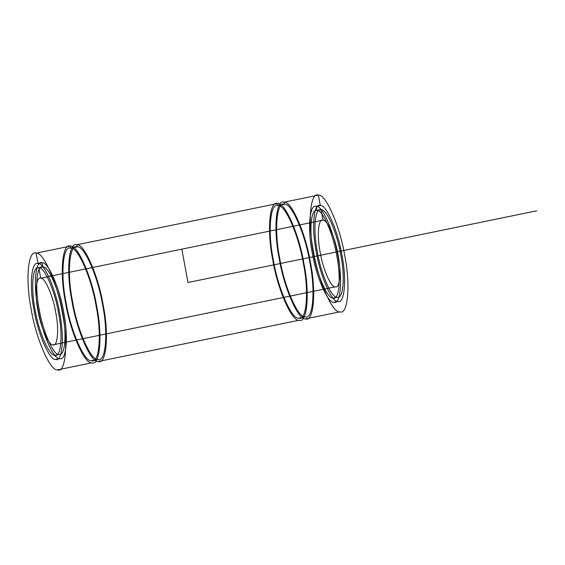 <?xml version="1.0" encoding="UTF-8"?>
<svg xmlns="http://www.w3.org/2000/svg" width="565" height="565" viewBox="0 0 565 565"><rect width="100%" height="100%" fill="white"/><g stroke="black" fill="none" stroke-linecap="round" stroke-linejoin="round"><path stroke-width="0.85" d="M40.729 278.157C44.861 277.21 53.131 296.152 55.758 312.6C59.184 329.148 57.651 346.889 52.969 344.855C48.837 345.808 40.567 326.867 37.94 310.411C34.514 293.864 36.047 276.123 40.729 278.157L322.975 220.145L40.729 278.157L38.816 267.739C44.24 266.489 55.095 291.349 58.541 312.946C63.04 334.664 61.027 357.949 54.883 355.279C49.459 356.529 38.604 331.662 35.157 310.072C30.658 288.355 32.671 265.07 38.816 267.739L42.848 266.906L38.816 267.739M299.083 320.228C291.851 321.888 277.38 288.736 272.782 259.949C266.786 230.986 269.47 199.946 277.662 203.499C284.894 201.839 299.365 234.991 303.963 263.777C309.959 292.741 307.275 323.78 299.083 320.228L98.282 361.501C91.05 363.161 76.586 330.009 71.981 301.223C65.985 272.259 68.669 241.22 76.861 244.772L77.243 246.863C84.22 245.259 98.169 277.224 102.611 304.987C108.395 332.912 105.803 362.843 97.9 359.418C90.923 361.014 76.974 329.049 72.539 301.293C66.755 273.361 69.347 243.43 77.243 246.863L70.794 248.183C77.772 246.58 91.721 278.545 96.156 306.308C101.94 334.233 99.355 364.171 91.452 360.738C84.475 362.342 70.526 330.377 66.084 302.614C60.307 274.689 62.892 244.758 70.794 248.183L70.413 246.1C77.645 244.44 92.109 277.592 96.714 306.378C102.71 335.342 100.026 366.381 91.834 362.822C84.602 364.489 70.131 331.337 65.533 302.55C59.537 273.587 62.221 242.547 70.413 246.1L36.139 253.148C43.371 251.482 57.842 284.633 62.44 313.42C68.436 342.383 65.752 373.43 57.559 369.87C50.327 371.53 35.856 338.386 31.259 309.592C25.263 280.636 27.946 249.589 36.139 253.148L38.053 263.565C43.992 262.202 55.879 289.435 59.657 313.081C64.587 336.867 62.376 362.37 55.645 359.446C49.706 360.816 37.82 333.583 34.041 309.938C29.119 286.144 31.322 260.649 38.053 263.565L42.085 262.739C48.025 261.376 59.911 288.602 63.69 312.254C68.619 336.041 66.409 361.544 59.678 358.62L55.645 359.446M339.805 311.852C332.573 313.519 318.109 280.367 313.504 251.58C307.508 222.617 310.192 191.57 318.385 195.13C325.624 193.47 340.088 226.614 344.692 255.408C350.688 284.365 348.005 315.411 339.805 311.852L305.538 318.9C298.299 320.56 283.835 287.408 279.23 258.622C273.234 229.658 275.918 198.619 284.11 202.178L284.492 204.262C291.469 202.658 305.425 234.623 309.86 262.386C315.644 290.311 313.052 320.242 305.149 316.817C298.179 318.42 284.223 286.455 279.788 258.692C274.004 230.767 276.596 200.829 284.492 204.262L278.044 205.582C285.021 203.986 298.97 235.951 303.405 263.707C309.189 291.639 306.604 321.57 298.701 318.137C291.724 319.741 277.775 287.776 273.34 260.013C267.556 232.088 270.141 202.157 278.044 205.582L277.662 203.499L76.861 244.772C84.1 243.112 98.564 276.264 103.169 305.051C109.165 334.014 106.481 365.054 98.282 361.501M97.9 359.418L91.452 360.738M335.214 286.843C331.083 287.79 322.82 268.848 320.186 252.4C316.76 235.852 318.293 218.111 322.975 220.145C327.114 219.192 335.377 238.133 338.004 254.589C341.437 271.136 339.897 288.877 335.214 286.843L52.969 344.855M58.915 354.453C53.491 355.696 42.636 330.836 39.19 309.246C34.691 287.521 36.704 264.243 42.848 266.906C48.272 265.663 59.127 290.523 62.574 312.113C67.073 333.837 65.06 357.115 58.915 354.453L54.883 355.279M333.866 302.261C327.919 303.624 316.04 276.398 312.254 252.746C307.332 228.959 309.535 203.457 316.266 206.38C322.212 205.017 334.092 232.243 337.87 255.896C342.8 279.682 340.596 305.185 333.866 302.261L337.898 301.435C331.952 302.798 320.072 275.565 316.287 251.919C311.364 228.133 313.568 202.63 320.298 205.554C326.245 204.184 338.124 231.417 341.903 255.062C346.832 278.856 344.629 304.351 337.898 301.435M320.298 205.554L316.266 206.38L320.298 205.554L318.385 195.13L284.11 202.178C291.349 200.511 305.813 233.663 310.418 262.45C316.414 291.413 313.73 322.453 305.538 318.9M321.061 209.721C326.492 208.471 337.34 233.338 340.794 254.928C345.286 276.645 343.273 299.93 337.128 297.261C331.704 298.511 320.856 273.651 317.403 252.054C312.904 230.336 314.917 207.051 321.061 209.721L317.029 210.547C322.46 209.304 333.308 234.164 336.761 255.754C341.26 277.479 339.24 300.757 333.096 298.094C327.672 299.337 316.824 274.477 313.37 252.887C308.871 231.163 310.884 207.885 317.029 210.547L321.061 209.721L322.975 220.145M59.678 358.62C53.739 359.983 41.852 332.757 38.074 309.104C33.144 285.318 35.355 259.815 42.085 262.739L38.053 263.565M305.149 316.817L298.701 318.137M91.834 362.822L57.559 369.87M337.128 297.261L333.096 298.094M318.385 195.13L284.11 202.178M284.492 204.262L278.044 205.582M277.662 203.499L76.861 244.772M77.243 246.863L70.794 248.183M70.413 246.1L36.139 253.148M181.852 249.151L187.976 282.5L536.75 210.809M316.266 206.38L317.029 210.547M42.085 262.739L42.848 266.906"/></g></svg>
